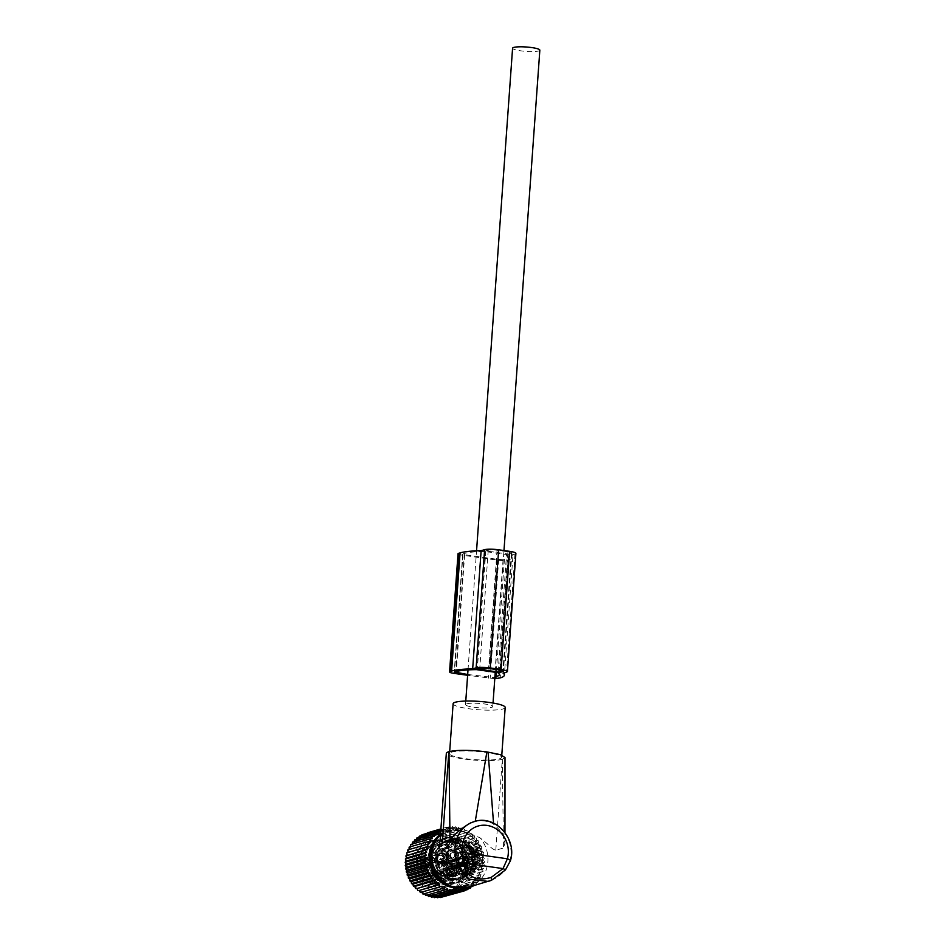 <?xml version="1.0" encoding="UTF-8"?>
<svg xmlns="http://www.w3.org/2000/svg" width="945" height="945" viewBox="0 0 945 945"><rect width="100%" height="100%" fill="white"/><g stroke="black" fill="none" stroke-linecap="round" stroke-linejoin="round"><path stroke-width="0.71" stroke-dasharray="4.72 3.54" d="M468.519 887.19A30.665 27.795 73.7 0 0 471.413 886.15A30.665 27.795 73.7 0 0 480.19 837.92C471.992 834.081 464.775 831.683 458.538 830.738A28.433 25.775 73.7 0 0 445.863 832.415A28.433 25.775 73.7 0 0 435.787 840.554M448.84 885.229A28.433 25.775 73.7 0 0 467.196 885.063A28.433 25.775 73.7 0 0 482.139 855.367A28.433 25.775 73.7 0 0 458.538 830.738L446.973 831.092L442.851 832.639A30.665 27.795 73.7 0 0 440.488 834.695M473.776 821.748L475.252 821.359C481.466 820.024 487.585 820.886 493.597 823.957L502.421 832.876L504.949 843.141L503.472 847.996L495.794 850.24C493.455 849.709 490.644 847.57 487.36 843.838L480.19 837.92M510.371 860.848A5.339 1.276 -164.5 0 1 509.91 861.19L505.421 869.955M491.494 880.279C496.952 877.917 501.582 874.397 505.374 869.719M495.794 850.24L502.315 759.272A29.33 4.701 4.1 0 1 493.337 760.477A29.33 4.701 4.1 0 1 462.459 758.788A29.33 4.701 4.1 0 1 446.323 753.389M440.205 838.723L442.851 832.639M502.315 759.272L503.472 847.996M493.597 823.957L493.538 823.166M504.996 757.536L502.457 759.237M459.778 751.051A26.106 4.182 4.1 0 1 487.266 752.551A26.106 4.182 4.1 0 1 501.63 757.358A26.106 4.182 4.1 0 1 491.388 759.922A26.106 4.182 4.1 0 1 463.901 758.422A26.106 4.182 4.1 0 1 449.536 753.626A26.106 4.182 4.1 0 1 459.778 751.051M505.197 707.462A26.106 4.182 4.1 0 1 494.967 710.038A26.106 4.182 4.1 0 1 467.48 708.537A26.106 4.182 4.1 0 1 453.116 703.73M453.293 886.918A30.665 27.795 73.7 0 0 453.423 886.965L462.129 888.194A30.665 27.795 73.7 0 0 463.605 888.111M462.129 888.194L460.853 887.851L463.723 887.012M462.932 889.765L462.955 888.501M460.416 889.245L460.853 887.851M466.7 703.836A13.667 2.197 4.1 0 1 482.068 703.659A13.667 2.197 4.1 0 1 492.794 706.576A13.667 2.197 4.1 0 1 491.613 707.368A13.667 2.197 4.1 0 1 476.245 707.545A13.667 2.197 4.1 0 1 465.531 704.627A13.667 2.197 4.1 0 1 466.7 703.836M539.843 50.168A13.667 2.197 4.1 0 1 538.662 50.959A13.667 2.197 4.1 0 1 523.294 51.136A13.667 2.197 4.1 0 1 512.58 48.219M441.811 858.781L441.894 860.044L441.811 858.781L443.359 859.619C445.331 860.127 446.135 860.033 445.756 859.336L453.127 857.729A2.504 2.268 -106.3 0 1 450.163 854.871A2.504 2.268 -106.3 0 1 453.683 853.323A2.504 2.268 -106.3 0 1 453.127 857.729L451.545 857.351C450.092 855.26 450.151 853.784 451.734 852.922L442.083 855.745A2.504 2.268 73.7 0 0 441.539 860.151A2.504 2.268 73.7 0 0 445.048 858.603A2.504 2.268 73.7 0 0 442.083 855.745M443.784 863.057A4.997 4.536 -106.3 0 1 437.854 857.339A4.997 4.536 -106.3 0 1 444.871 854.245A4.997 4.536 -106.3 0 1 443.784 863.057L445.52 862.537C443.04 863.222 441.717 863.033 441.575 861.982L445.709 862.501L445.922 859.466M448.662 859.69A4.997 4.536 73.7 0 1 449.773 850.89A4.997 4.536 73.7 0 1 453.671 851.681A4.997 4.536 -106.3 0 1 452.572 860.493A4.997 4.536 -106.3 0 1 448.674 859.702A4.997 4.536 73.7 0 1 448.662 859.69L449.477 860.316A6.332 5.741 -106.3 0 1 447.245 852.709A6.332 5.741 -106.3 0 1 455.821 850.181A6.332 5.741 73.7 0 1 457.51 858.97A6.332 5.741 73.7 0 1 449.501 860.34A6.332 5.741 -106.3 0 1 449.477 860.316M441.598 859.159L441.575 861.982M455.147 851.244A4.997 4.536 -106.3 0 1 454.061 860.056A4.997 4.536 -106.3 0 1 448.131 854.339A4.997 4.536 -106.3 0 1 455.147 851.244M451.521 858.875A4.997 4.536 -106.3 0 1 452.608 850.063A4.997 4.536 -106.3 0 1 458.538 855.78A4.997 4.536 -106.3 0 1 451.521 858.875M451.899 858.261A4.229 3.839 -106.3 0 1 450.765 852.39A4.229 3.839 -106.3 0 1 456.128 851.469A4.229 3.839 -106.3 0 1 451.899 858.261M439.437 855.319A3.662 3.319 -106.3 0 1 443.937 857.599A3.662 3.319 -106.3 0 1 441.847 862.242A3.662 3.319 -106.3 0 1 439.437 855.319M439.118 855.414A3.662 3.319 73.7 0 0 441.516 862.336A3.662 3.319 73.7 0 0 443.618 857.694A3.662 3.319 73.7 0 0 439.118 855.414M442.981 854.8A4.997 4.536 -106.3 0 1 441.894 863.612A4.997 4.536 -106.3 0 1 435.952 857.895A4.997 4.536 -106.3 0 1 442.981 854.8M444.339 854.41A4.997 4.536 -106.3 0 1 443.24 863.222A4.997 4.536 -106.3 0 1 437.311 857.505A4.997 4.536 -106.3 0 1 444.339 854.41M444.67 853.878A5.67 5.138 -106.3 0 1 443.429 863.86A5.67 5.138 -106.3 0 1 436.708 857.375A5.67 5.138 -106.3 0 1 444.67 853.878M439.555 862.809A5.67 5.138 -106.3 0 1 440.795 852.827A5.67 5.138 -106.3 0 1 447.517 859.3A5.67 5.138 -106.3 0 1 439.555 862.809M445.756 859.336L443.784 860.458L441.894 860.044M444.788 860.753L431.369 863.435A4.997 4.56 -101.3 0 1 422.58 862.194L435.999 859.501L441.291 862.395L443.512 860.564L444.788 860.753L441.551 863.695L435.999 859.501M431.369 863.435L431.014 863.387A4.642 4.229 -101.3 0 1 422.923 862.242L422.58 862.194M424.27 862.183A3.993 3.638 -101.3 0 0 431.121 863.163L443.477 860.576A3.662 3.343 -101.3 0 1 441.232 862.407A3.662 3.343 -101.3 0 1 441.197 862.407A3.662 3.343 -101.3 0 1 437.252 859.69L422.923 862.242M444.977 858.119L431.369 863.328A4.997 4.501 69 0 0 422.592 862.088L437.464 857.056L439.236 855.367L444.977 858.119L438.775 854.115L436.188 856.879A4.997 4.501 69 0 1 438.693 854.15L438.775 854.115M431.369 863.328L431.026 863.281A4.642 4.17 69 0 0 422.935 862.135L422.592 862.088M431.57 862.584A3.662 3.296 69 0 0 427.069 860.033L439.165 855.39A3.662 3.296 69 0 0 439.165 855.39A3.662 3.296 69 0 1 443.666 857.954L431.026 863.281M431.133 862.915A3.993 3.591 69 0 0 429.195 860.304L427.069 860.033A3.662 3.296 69 0 0 425.333 861.71L422.935 862.135M425.333 861.71L437.464 857.056M451.615 871.762L451.698 873.038L451.615 871.762L453.163 872.613C455.147 873.121 455.939 873.026 455.561 872.329L462.944 870.711A2.504 2.268 -106.3 0 1 459.979 867.853A2.504 2.268 -106.3 0 1 463.487 866.305A2.504 2.268 -106.3 0 1 462.944 870.711L461.349 870.345C459.896 868.254 459.967 866.778 461.538 865.915L451.899 868.739A2.504 2.268 73.7 0 0 451.344 873.145A2.504 2.268 73.7 0 0 454.864 871.597A2.504 2.268 73.7 0 0 451.899 868.739M453.588 876.05A4.997 4.536 -106.3 0 1 447.658 870.333A4.997 4.536 -106.3 0 1 454.687 867.238A4.997 4.536 -106.3 0 1 453.588 876.05L455.336 875.531C452.844 876.216 451.533 876.027 451.391 874.976L455.514 875.495L455.738 872.459M458.467 872.684A4.997 4.536 73.7 0 1 459.577 863.884A4.997 4.536 73.7 0 1 463.475 864.675A4.997 4.536 -106.3 0 1 462.388 873.487A4.997 4.536 -106.3 0 1 458.49 872.696A4.997 4.536 73.7 0 1 458.467 872.684L459.282 873.31A6.332 5.741 -106.3 0 1 457.061 865.703A6.332 5.741 -106.3 0 1 465.625 863.175A6.332 5.741 73.7 0 1 467.314 871.951A6.332 5.741 73.7 0 1 459.305 873.334A6.332 5.741 -106.3 0 1 459.282 873.31M451.415 872.152L451.391 874.976M464.964 864.238A4.997 4.536 -106.3 0 1 463.865 873.05A4.997 4.536 -106.3 0 1 457.935 867.333A4.997 4.536 -106.3 0 1 464.964 864.238M461.325 871.869A4.997 4.536 -106.3 0 1 462.412 863.057A4.997 4.536 -106.3 0 1 468.354 868.774A4.997 4.536 -106.3 0 1 461.325 871.869M461.703 871.255A4.229 3.839 -106.3 0 1 460.581 865.372A4.229 3.839 -106.3 0 1 467.066 870.333A4.229 3.839 -106.3 0 1 461.703 871.255M449.241 868.313A3.662 3.319 -106.3 0 1 453.754 870.581A3.662 3.319 -106.3 0 1 451.651 875.235A3.662 3.319 -106.3 0 1 449.241 868.313M448.922 868.408A3.662 3.319 73.7 0 0 451.332 875.33A3.662 3.319 73.7 0 0 453.423 870.676A3.662 3.319 73.7 0 0 448.922 868.408M452.797 867.793A4.997 4.536 -106.3 0 1 451.698 876.606A4.997 4.536 -106.3 0 1 445.768 870.888A4.997 4.536 -106.3 0 1 452.797 867.793M454.143 867.404A4.997 4.536 -106.3 0 1 453.057 876.216A4.997 4.536 -106.3 0 1 447.115 870.499A4.997 4.536 -106.3 0 1 454.143 867.404M454.474 866.86A5.67 5.138 -106.3 0 1 453.234 876.854A5.67 5.138 -106.3 0 1 446.512 870.369A5.67 5.138 -106.3 0 1 454.474 866.86M449.359 875.802A5.67 5.138 -106.3 0 1 450.6 865.809A5.67 5.138 -106.3 0 1 457.321 872.294A5.67 5.138 -106.3 0 1 449.359 875.802M455.561 872.329L453.588 873.452L451.698 873.038M454.592 873.747L441.173 876.428A4.997 4.56 -101.3 0 1 432.385 875.188L445.816 872.495L451.096 875.377L453.316 873.558L454.592 873.747L451.356 876.688L445.816 872.495M441.173 876.428L440.831 876.381A4.642 4.229 -101.3 0 1 432.727 875.235L432.385 875.188M434.074 875.176A3.993 3.638 -101.3 0 0 440.925 876.145L453.293 873.57A3.662 3.343 -101.3 0 1 451.037 875.401A3.662 3.343 -101.3 0 1 451.013 875.401A3.662 3.343 -101.3 0 1 447.068 872.684L432.727 875.235M434.924 872.341L448.509 867.144A4.997 4.501 69 0 1 454.758 871.125L441.185 876.322A4.997 4.501 69 0 0 432.397 875.082L447.28 870.05L449.052 868.36L454.781 871.113L448.58 867.108L446.005 869.872A4.997 4.501 69 0 1 448.509 867.144L448.58 867.108M441.185 876.322L440.831 876.275A4.642 4.17 69 0 0 432.739 875.129L432.397 875.082M441.374 875.578A3.662 3.296 69 0 0 436.873 873.015L448.981 868.384A3.662 3.296 69 0 0 448.981 868.384A3.662 3.296 69 0 1 453.482 870.947L440.831 876.275M440.937 875.909A3.993 3.591 69 0 0 439.012 873.298L436.873 873.015A3.662 3.296 69 0 0 435.149 874.704L432.739 875.129M435.149 874.704L447.28 870.05A3.662 3.296 69 0 1 448.981 868.384L449.052 868.36M463.074 861.781L463.156 863.057L463.074 861.781L464.621 862.631C466.594 863.139 467.397 863.045 467.019 862.348L474.402 860.73A2.504 2.268 -106.3 0 1 471.437 857.871A2.504 2.268 -106.3 0 1 474.945 856.324A2.504 2.268 -106.3 0 1 474.402 860.73L472.807 860.363C471.354 858.273 471.413 856.796 472.996 855.934L463.345 858.757A2.504 2.268 73.7 0 0 462.802 863.163A2.504 2.268 73.7 0 0 466.322 861.616A2.504 2.268 73.7 0 0 463.345 858.757M465.046 866.069A4.997 4.536 -106.3 0 1 459.116 860.352A4.997 4.536 -106.3 0 1 466.145 857.257A4.997 4.536 -106.3 0 1 465.046 866.069L466.795 865.549C464.302 866.234 462.979 866.045 462.837 864.994L466.96 865.514L467.184 862.478M469.925 862.702A4.997 4.536 73.7 0 1 471.035 853.902A4.997 4.536 73.7 0 1 474.933 854.693A4.997 4.536 -106.3 0 1 473.835 863.506A4.997 4.536 -106.3 0 1 469.937 862.714A4.997 4.536 73.7 0 1 469.925 862.702L470.74 863.328A6.332 5.741 -106.3 0 1 468.519 855.721A6.332 5.741 -106.3 0 1 477.083 853.181A6.332 5.741 73.7 0 1 478.772 861.97A6.332 5.741 73.7 0 1 470.764 863.352A6.332 5.741 -106.3 0 1 470.74 863.328M462.861 862.171L462.837 864.994M476.422 854.256A4.997 4.536 -106.3 0 1 475.323 863.068A4.997 4.536 -106.3 0 1 469.393 857.351A4.997 4.536 -106.3 0 1 476.422 854.256M472.783 861.887A4.997 4.536 -106.3 0 1 473.87 853.075A4.997 4.536 -106.3 0 1 479.812 858.792A4.997 4.536 -106.3 0 1 472.783 861.887M473.161 861.273A4.229 3.839 -106.3 0 1 472.039 855.39A4.229 3.839 -106.3 0 1 478.513 860.352A4.229 3.839 -106.3 0 1 473.161 861.273M460.699 858.332A3.662 3.319 -106.3 0 1 465.212 860.6A3.662 3.319 -106.3 0 1 463.109 865.254A3.662 3.319 -106.3 0 1 460.699 858.332M460.38 858.426A3.662 3.319 73.7 0 0 462.778 865.348A3.662 3.319 73.7 0 0 464.881 860.694A3.662 3.319 73.7 0 0 460.38 858.426M464.243 857.812A4.997 4.536 -106.3 0 1 463.156 866.624A4.997 4.536 -106.3 0 1 457.226 860.907A4.997 4.536 -106.3 0 1 464.243 857.812M465.601 857.422A4.997 4.536 -106.3 0 1 464.503 866.234A4.997 4.536 -106.3 0 1 458.573 860.517A4.997 4.536 -106.3 0 1 465.601 857.422M465.932 856.879A5.67 5.138 -106.3 0 1 464.692 866.872A5.67 5.138 -106.3 0 1 457.971 860.387A5.67 5.138 -106.3 0 1 465.932 856.879M460.817 865.821A5.67 5.138 -106.3 0 1 462.058 855.827A5.67 5.138 -106.3 0 1 468.779 862.312A5.67 5.138 -106.3 0 1 460.817 865.821M467.019 862.348L465.046 863.47L463.156 863.057L465.164 861.155L484.147 855.603L483.521 857.115L484.502 858.816L483.722 860.174L484.561 862.041L483.639 863.234L484.336 865.23L483.285 866.246L483.816 868.372L482.659 869.187L483.013 871.42L481.761 872.034L481.938 874.361L480.615 874.751L480.592 877.149L479.221 877.326L478.997 879.771L477.591 879.724L477.166 882.193L475.737 881.921L475.111 884.402L473.693 883.906L472.854 886.363L471.46 885.642L471.13 886.422M466.05 863.754L452.631 866.447A4.997 4.56 -101.3 0 1 443.843 865.207L457.262 862.513L462.554 865.396L464.775 863.576L466.05 863.754L462.814 866.707L457.262 862.513M452.631 866.447L452.289 866.4A4.642 4.229 -101.3 0 1 444.185 865.254L443.843 865.207M445.532 865.195A3.993 3.638 -101.3 0 0 452.383 866.163L464.751 863.588A3.662 3.343 -101.3 0 1 462.495 865.419A3.662 3.343 -101.3 0 1 462.471 865.419A3.662 3.343 -101.3 0 1 458.514 862.702L444.185 865.254M446.383 862.36L459.955 857.162A4.997 4.501 69 0 1 466.216 861.143L452.631 866.341A4.997 4.501 69 0 0 443.855 865.1L458.738 860.068L460.51 858.379L466.239 861.131L460.038 857.127L457.451 859.891A4.997 4.501 69 0 1 459.955 857.162A4.997 4.501 69 0 0 459.955 857.162L460.038 857.127M452.631 866.341L452.289 866.293A4.642 4.17 69 0 0 444.197 865.147L443.855 865.1M452.832 865.596A3.662 3.296 69 0 0 448.332 863.033L460.439 858.403A3.662 3.296 69 0 0 460.439 858.403A3.662 3.296 69 0 1 464.928 860.966L452.289 866.293M452.395 865.927A3.993 3.591 69 0 0 450.47 863.317L448.332 863.033A3.662 3.296 69 0 0 446.607 864.722L444.197 865.147M446.607 864.722L458.738 860.068M450.919 877.905L453.872 878.578A3.768 3.414 -106.3 0 1 452.525 879.382L454.072 878.496L452.927 878.862A3.768 3.414 -106.3 0 1 447.765 878.129L450.919 877.905L449.596 878.791A3.768 3.414 -106.3 0 1 448.71 877.858M459.116 839.266A22.999 20.849 73.7 0 0 445.213 838.085A22.999 20.849 73.7 0 0 430.648 858.367A22.999 20.849 73.7 0 0 444.197 881.059A22.999 20.849 73.7 0 0 458.112 882.24A22.999 20.849 73.7 0 0 472.677 861.946A22.999 20.849 73.7 0 0 459.116 839.266M452.927 878.862A18.829 17.069 73.7 0 0 456.943 878.236A18.829 17.069 73.7 0 0 468.874 861.627A18.829 17.069 73.7 0 0 457.77 843.046A18.829 17.069 73.7 0 0 455.549 842.196A3.768 3.414 73.7 0 0 450.399 841.463A18.829 17.069 73.7 0 0 446.383 842.078A18.829 17.069 73.7 0 0 434.452 858.698A18.829 17.069 73.7 0 0 445.556 877.267A18.829 17.069 73.7 0 0 447.765 878.129M478.678 869.341L477.319 869.731A18.829 17.069 73.7 0 0 478.961 846.826L480.32 846.436A18.829 17.069 73.7 0 0 477.638 842.893L476.292 843.283A18.829 17.069 73.7 0 0 470.752 839.255A18.829 17.069 73.7 0 0 459.364 838.286A18.829 17.069 73.7 0 0 455.088 840.282L456.447 839.892A18.829 17.069 73.7 0 0 453.316 842.609L451.97 842.999A18.829 17.069 73.7 0 0 450.328 865.903L451.675 865.514A18.829 17.069 73.7 0 0 454.356 869.057L452.998 869.447A18.829 17.069 73.7 0 0 458.538 873.475A18.829 17.069 73.7 0 0 469.925 874.444A18.829 17.069 73.7 0 0 474.201 872.448L475.548 872.058A18.829 17.069 73.7 0 0 478.678 869.341L474.166 863.364L472.807 863.754A11.34 10.277 73.7 0 0 473.173 863.246A6.001 5.434 73.7 0 0 480.273 855.721A6.001 5.434 73.7 0 0 473.977 852.024A11.34 10.277 73.7 0 0 473.693 851.421L475.051 851.02A11.34 10.277 73.7 0 0 472.37 847.476L477.638 842.893M463.452 876.334L462.412 876.629A18.829 17.069 73.7 0 0 462.873 876.511A18.829 17.069 73.7 0 0 473.161 867.262L469.7 867.616L464.975 871.739L463.452 876.334A18.829 17.069 73.7 0 0 463.901 876.204A18.829 17.069 73.7 0 0 474.201 866.967M464.905 841.948L465.932 841.652L466.771 846.578L465.743 846.874L464.905 841.948A18.829 17.069 73.7 0 1 474.106 854.138L475.134 853.843A18.829 17.069 73.7 0 0 465.932 841.652M478.335 852.91A18.829 17.069 73.7 0 0 469.133 840.707L469.972 845.645L474.024 851.008L478.335 852.91L477.308 853.205A18.829 17.069 73.7 0 0 468.094 841.015L469.133 840.707M466.641 875.401A18.829 17.069 73.7 0 0 467.09 875.271A18.829 17.069 73.7 0 0 477.39 866.033L472.89 866.683L468.165 870.806L466.641 875.401L465.613 875.696A18.829 17.069 73.7 0 0 466.062 875.578A18.829 17.069 73.7 0 0 476.363 866.329L477.39 866.033M456.411 840.058A22.999 20.849 73.7 0 0 442.508 838.876A22.999 20.849 73.7 0 0 427.943 859.159A22.999 20.849 73.7 0 0 441.504 881.85A22.999 20.849 73.7 0 0 455.407 883.032A22.999 20.849 73.7 0 0 469.972 862.738A22.999 20.849 73.7 0 0 456.411 840.058M455.549 842.196L456.506 841.912L455.632 840.979A3.768 3.414 -106.3 0 1 456.506 841.912L455.632 840.979A3.768 3.414 -106.3 0 0 452.69 840.389L451.745 840.66M450.399 841.463L456.199 841.31M442.095 862.419L441.067 862.726A18.829 17.069 73.7 0 0 450.269 874.916L451.297 874.609L450.458 869.683L446.406 864.321L442.095 862.419A18.829 17.069 73.7 0 0 451.297 874.609M442 849.59L447.528 848.645L442 849.59A18.829 17.069 73.7 0 1 452.301 840.353A18.829 17.069 73.7 0 1 452.749 840.223L453.777 839.928A18.829 17.069 73.7 0 0 453.328 840.046A18.829 17.069 73.7 0 0 443.028 849.295M445.284 861.486A18.829 17.069 73.7 0 0 454.486 873.676L453.647 868.75L449.596 863.387L444.256 861.793A18.829 17.069 73.7 0 0 453.458 873.983L454.486 873.676M456.978 838.995A18.829 17.069 73.7 0 0 456.529 839.113A18.829 17.069 73.7 0 0 446.229 848.362L450.73 847.712L455.455 843.59L456.978 838.995L455.951 839.29A18.829 17.069 73.7 0 0 455.49 839.42A18.829 17.069 73.7 0 0 445.201 848.657L446.229 848.362M480.32 846.436L475.051 851.02M478.961 846.826L473.693 851.421M477.319 869.731L472.807 863.754M475.548 872.058L471.035 866.081A11.34 10.277 73.7 0 0 474.166 863.364M474.201 872.448L469.689 866.47L471.035 866.081M452.998 869.447L458.266 864.864A11.34 10.277 73.7 0 0 458.762 865.277A6.001 5.434 73.7 0 0 466.074 873.404A6.001 5.434 73.7 0 0 469.145 866.742A11.34 10.277 73.7 0 0 469.689 866.47M455.088 840.282L461.302 848.515A6.001 5.434 73.7 0 0 469.039 849.602L476.292 843.283M472.37 847.476L477.78 845.905L475.796 847.63L469.039 849.602M473.161 867.262L469.7 867.616M468.673 867.923L464.975 871.739M462.412 876.629L463.936 872.046M474.106 854.138L469.795 852.236L465.743 846.874M475.134 853.843L470.823 851.941L466.771 846.578M469.795 852.236L470.823 851.941M468.094 841.015L468.933 845.94L469.972 845.645M477.308 853.205L472.984 851.303L468.933 845.94M472.984 851.303L474.024 851.008M476.363 866.329L472.89 866.683M471.862 866.99L468.165 870.806M465.613 875.696L467.137 871.113M451.675 865.514L456.943 860.919A11.34 10.277 73.7 0 0 459.624 864.462L454.356 869.057M450.328 865.903L456.943 860.919M451.97 842.999L456.482 848.976A11.34 10.277 73.7 0 0 456.116 849.496A6.001 5.434 73.7 0 0 449.005 857.02A6.001 5.434 73.7 0 0 455.313 860.718A11.34 10.277 73.7 0 0 455.596 861.32M456.482 848.976L457.829 848.586L453.316 842.609M456.447 839.892L460.959 845.87A11.34 10.277 73.7 0 0 457.829 848.586M460.959 845.87L466.357 844.287L468.058 846.531A6.001 5.434 73.7 0 0 475.796 847.63M458.266 864.864L459.624 864.462M450.269 874.916L449.43 869.991L450.458 869.683M449.43 869.991L445.378 864.616L446.406 864.321M441.067 862.726L445.378 864.616M452.749 840.223L451.226 844.818L446.501 848.941M453.777 839.928L452.265 844.523L447.528 848.645M451.226 844.818L452.265 844.523M453.458 873.983L452.62 869.057L453.647 868.75M452.62 869.057L448.568 863.683L449.596 863.387M444.256 861.793L448.568 863.683M445.201 848.657L450.73 847.712M455.951 839.29L454.427 843.885L449.69 848.008M454.427 843.885L455.455 843.59M467.303 860.895A6.001 5.434 73.7 0 0 477.308 856.583A6.001 5.434 73.7 0 0 467.303 860.895M477.024 856.713A5.67 5.138 73.7 0 0 467.574 860.777A5.67 5.138 73.7 0 0 477.024 856.713M458.597 863.163A6.001 5.434 73.7 0 0 462.53 874.479A6.001 5.434 73.7 0 0 465.968 866.884A6.001 5.434 73.7 0 0 458.597 863.163M462.967 873.971A5.67 5.138 73.7 0 0 459.258 863.281A5.67 5.138 73.7 0 0 456.01 870.463A5.67 5.138 73.7 0 0 462.967 873.971M470.327 857.422A3.331 3.024 73.7 0 0 474.449 854.646A3.331 3.024 73.7 0 0 470.468 851.197A3.331 3.024 73.7 0 0 470.327 857.422M475.465 855.922A3.331 3.024 73.7 0 0 479.587 853.146A3.331 3.024 73.7 0 0 475.607 849.685A3.331 3.024 73.7 0 0 475.465 855.922M437.062 844.806L438.232 845.669L439.519 845.291A17.837 16.159 73.7 0 1 447.847 846.472L448.556 845.432L449.536 846.578L440.157 849.46A1.004 0.91 -106.3 0 1 441.421 848.953A18.829 17.069 73.7 0 1 451.119 867.604A18.829 17.069 73.7 0 1 439.236 883.421L453.836 879.145A18.829 17.069 73.7 0 0 465.767 862.537A18.829 17.069 73.7 0 0 454.663 843.956A18.829 17.069 73.7 0 0 443.264 842.987A18.829 17.069 73.7 0 0 431.345 859.607A18.829 17.069 73.7 0 0 442.449 878.177A18.829 17.069 73.7 0 0 453.836 879.145L442.543 878.188C427.53 872.2 428.309 846.2 443.264 842.987L428.664 847.263A18.829 17.069 73.7 0 0 416.733 863.872A18.829 17.069 73.7 0 0 427.837 882.453A18.829 17.069 73.7 0 0 439.236 883.421L427.742 882.441C412.729 876.44 413.473 850.642 428.664 847.263A18.829 17.069 73.7 0 1 428.947 847.181L439.756 844.18L439.519 845.291A4.666 4.229 73.7 0 0 447.847 846.472L448.273 847.086A1.004 0.91 -106.3 0 1 449.536 846.578M456.033 853.583A6.001 5.434 73.7 0 0 446.04 857.883A6.001 5.434 73.7 0 0 456.033 853.583M446.312 857.765A5.67 5.138 73.7 0 0 455.762 853.701A5.67 5.138 73.7 0 0 446.312 857.765M467.834 859.395A5.67 5.138 73.7 0 0 458.384 863.458A5.67 5.138 73.7 0 0 467.834 859.395M453.777 876.653A5.67 5.138 73.7 0 0 449.525 866.163A5.67 5.138 73.7 0 0 453.234 876.854A5.67 5.138 73.7 0 0 453.777 876.653L462.436 874.16M475.949 855.237A2.67 2.422 73.7 0 0 477.674 850.394A2.67 2.422 73.7 0 0 475.949 855.237M428.806 848.267L428.947 847.181A1.004 0.91 73.7 0 1 430.117 848.043L438.232 845.669A5.67 5.138 73.7 0 0 448.273 847.086L440.157 849.46A5.67 5.138 -106.3 0 1 430.117 848.043L428.806 848.267A17.837 16.159 73.7 0 0 417.253 863.919A17.837 16.159 73.7 0 0 427.754 881.661A17.837 16.159 73.7 0 0 448.521 873.298A17.837 16.159 73.7 0 0 440.618 849.933C436.212 855.934 432.278 855.379 428.806 848.267M448.958 845.621L448.273 847.086M437.122 860.458A5.67 5.138 73.7 0 0 446.56 856.383A5.67 5.138 73.7 0 0 437.122 860.458M467.279 859.631A4.997 4.536 73.7 0 0 458.939 863.222A4.997 4.536 73.7 0 0 464.503 866.234A4.997 4.536 73.7 0 0 467.279 859.631M453.529 876.039A4.997 4.536 73.7 0 0 450.245 866.612A4.997 4.536 73.7 0 0 447.387 872.944A4.997 4.536 73.7 0 0 453.529 876.039M427.353 862.041C430.211 868.29 420.773 872.353 418.458 865.868A5.339 4.831 73.7 0 1 427.353 862.041M430.719 872.011C436.33 869.235 440.583 879.724 434.724 881.886A5.339 4.831 73.7 0 1 430.719 872.011M439.732 868.88C436.873 862.62 446.312 858.556 448.615 865.053A5.339 4.831 73.7 0 1 439.732 868.88M437.677 860.21A4.997 4.536 73.7 0 0 446.005 856.631A4.997 4.536 73.7 0 0 437.677 860.21M451.048 864.38A4.997 4.536 73.7 0 0 445.473 861.367A4.997 4.536 73.7 0 0 442.709 867.971A4.997 4.536 73.7 0 0 451.048 864.38M437.299 880.787A4.997 4.536 73.7 0 0 434.015 871.349A4.997 4.536 73.7 0 0 431.156 877.692A4.997 4.536 73.7 0 0 437.299 880.787M424.612 867.274A3.662 3.319 -106.3 0 0 426.644 862.442A3.662 3.319 73.7 0 0 422.557 860.233A3.662 3.319 73.7 0 0 420.525 865.065A3.662 3.319 -106.3 0 0 424.612 867.274L426.644 866.683A3.662 3.319 73.7 0 0 428.676 861.84A3.662 3.319 73.7 0 0 424.588 859.643A3.662 3.319 73.7 0 0 422.557 864.474A3.662 3.319 73.7 0 0 426.644 866.683M432.361 873.227A3.662 3.319 -106.3 0 0 432.019 873.345A3.662 3.319 73.7 0 0 434.428 880.268A3.662 3.319 73.7 0 0 434.771 880.138A3.662 3.319 -106.3 0 0 432.361 873.227L434.393 872.637A3.662 3.319 73.7 0 0 432.29 877.279A3.662 3.319 73.7 0 0 436.803 879.547A3.662 3.319 73.7 0 0 434.393 872.637M443.819 863.246A3.662 3.319 -106.3 0 0 441.799 868.077A3.662 3.319 73.7 0 0 447.906 865.455A3.662 3.319 -106.3 0 0 443.819 863.246L445.851 862.655A3.662 3.319 73.7 0 0 443.819 867.486A3.662 3.319 73.7 0 0 447.906 869.695A3.662 3.319 73.7 0 0 449.938 864.852A3.662 3.319 73.7 0 0 445.851 862.655M421.446 864.958A4.997 4.536 73.7 0 0 429.786 861.367A4.997 4.536 73.7 0 0 421.446 864.958M456.116 849.496L462.885 847.511A11.34 10.277 73.7 0 1 463.239 847.003A11.34 10.277 73.7 0 1 466.357 844.287M455.313 860.718L462.081 858.745A6.001 5.434 73.7 0 0 462.885 847.511M462.081 858.745A11.34 10.277 73.7 0 0 462.353 859.336A11.34 10.277 73.7 0 0 465.034 862.88A11.34 10.277 73.7 0 0 465.519 863.305L458.762 865.277M469.145 866.742L475.914 864.769A6.001 5.434 73.7 0 0 465.519 863.305M475.914 864.769A11.34 10.277 73.7 0 0 476.445 864.498A11.34 10.277 73.7 0 0 479.576 861.781A11.34 10.277 73.7 0 0 479.93 861.273A6.001 5.434 73.7 0 1 480.733 850.039A11.34 10.277 73.7 0 0 480.45 849.449A11.34 10.277 73.7 0 0 477.78 845.905M473.173 863.246L479.93 861.273M473.977 852.024L480.733 850.039M474.886 837.849L454.557 843.79L455.195 841.322L474.177 835.77L474.886 837.849L476.315 838.12L454.557 843.79M472.76 835.723L452.431 841.664L452.856 839.195L471.838 833.644L472.76 835.723L474.177 835.77M452.431 841.664L455.195 841.322M484.147 855.603L483.049 854.079L483.509 852.425L482.316 851.091L482.588 849.319L481.312 848.173L481.395 846.295L480.048 845.373L479.942 843.412L478.548 842.692L478.241 840.672L476.823 840.188L456.494 846.118L457.333 843.672M456.494 846.118L459.258 846.224L478.241 840.672M478.548 842.692L458.219 848.634L459.258 846.224M458.219 848.634L460.959 848.953L479.942 843.412M480.048 845.373L459.719 851.315L460.959 848.953M459.719 851.315L462.412 851.847L481.395 846.295M481.312 848.173L460.971 854.115L462.412 851.847M460.971 854.115L463.605 854.859L482.588 849.319M482.316 851.091L461.975 857.032L463.605 854.859M461.975 857.032L464.527 857.977L483.509 852.425M483.049 854.079L462.719 860.021L464.527 857.977M462.719 860.021L465.164 861.155M483.521 857.115L463.192 863.057L465.519 864.368L484.502 858.816M483.722 860.174L463.393 866.116L465.519 864.368M463.393 866.116L465.578 867.581L484.561 862.041M483.639 863.234L463.31 869.176L465.578 867.581M463.31 869.176L465.353 870.782L484.336 865.23M483.285 866.246L462.955 872.188L465.353 870.782M462.955 872.188L464.834 873.924L483.816 868.372M482.659 869.187L464.834 873.924M462.329 875.129L464.03 876.972L483.013 871.42M481.761 872.034L464.03 876.972M461.432 877.976L462.955 879.901L481.938 874.361M480.615 874.751L462.955 879.901M460.286 880.693L461.609 882.701L480.592 877.149M479.221 877.326L461.609 882.701M458.892 883.268L460.014 885.323L478.997 879.771M477.591 879.724L460.014 885.323M457.262 885.666L458.183 887.745L477.166 882.193M475.737 881.921L455.407 887.863L458.183 887.745M455.407 887.863L456.128 889.942L475.111 884.402M473.693 883.906L453.364 889.847L456.128 889.942M453.364 889.847L453.872 891.903L470.917 886.93M471.46 885.642L451.131 891.584L453.872 891.903M451.131 891.584L451.438 893.616L468.259 888.702M469.074 887.131L448.745 893.072L451.438 893.616M448.745 893.072L448.851 895.033L465.389 890.202M466.558 888.359L446.229 894.301L448.851 895.033M446.229 894.301L446.146 896.179L462.318 891.454M463.924 889.292L443.595 895.234L446.146 896.179M443.595 895.234L443.323 897.006L440.878 895.884L440.429 897.537L438.102 896.238L437.476 897.75M440.476 895.706A31.15 28.232 73.7 0 0 462.448 860.375A31.15 28.232 73.7 0 0 428.711 834.589A31.15 28.232 73.7 0 0 406.728 869.932A31.15 28.232 73.7 0 0 440.476 895.706M449.288 826.757L448.84 828.422L428.51 834.364L430.306 832.309L449.288 826.757L451.615 828.068L452.242 826.544L454.427 828.009L455.207 826.651L457.238 828.257L458.16 827.076L460.038 828.812L461.077 827.796L462.778 829.651L463.936 828.836L465.448 830.773L466.7 830.159L468.023 832.167L469.346 831.777L470.468 833.821L450.139 839.762L450.363 837.317L469.346 831.777M451.615 828.068L431.286 834.01L430.306 832.309M431.286 834.01L433.259 832.096L452.242 826.544M454.427 828.009L434.098 833.951L433.259 832.096M434.098 833.951L436.224 832.202L455.207 826.651M457.238 828.257L436.909 834.199L436.224 832.202M436.909 834.199L439.177 832.616L458.16 827.076M460.038 828.812L439.708 834.754L439.177 832.616M439.708 834.754L442.095 833.348L461.077 827.796M462.778 829.651L442.449 835.593L442.095 833.348M442.449 835.593L463.936 828.836M465.448 830.773L445.119 836.715L444.953 834.388M445.119 836.715L466.7 830.159M468.023 832.167L447.694 838.109L447.717 835.711M447.694 838.109L450.363 837.317M450.139 839.762L452.856 839.195M470.468 833.821L471.838 833.644M440.524 834.27A29.271 26.531 -106.3 0 1 450.363 830.206A29.271 26.531 -106.3 0 1 482.068 854.434A29.271 26.531 -106.3 0 1 461.42 887.65A29.271 26.531 -106.3 0 1 453.376 887.686M476.823 840.188L476.315 838.12M461.207 889.942L440.878 895.884M455.62 890.344L435.291 896.285L436.472 897.077M435.291 896.285L434.511 897.644M452.809 890.095L432.479 896.037L433.33 896.71M432.479 896.037L431.558 897.23M450.009 889.552L429.68 895.494L430.258 896.025M429.68 895.494L428.64 896.498M447.268 888.713L427.282 895.021M426.939 894.655L425.782 895.47M444.599 887.591L424.423 893.722M424.27 893.533L423.017 894.135M442.024 886.197L420.371 892.529M430.825 841.026L409.126 847.145M432.456 838.628L410.721 844.523M434.31 836.431L413.981 842.373L412.552 842.101M413.981 842.373L414.158 841.641M436.354 834.447L416.024 840.389L414.607 839.904M416.024 840.389L416.367 839.384M438.586 832.71L418.257 838.652L416.863 837.943M418.257 838.652L418.8 837.376M448.84 828.422L446.394 827.288L446.123 829.06L443.571 828.127L443.488 830.005L440.866 829.261L440.972 831.222L420.631 837.164L419.296 836.23M420.631 837.164L421.883 834.813L423.159 835.947L424.588 833.667L425.793 835.002L427.412 832.84L428.51 834.364M439.307 889.682A25.007 22.656 -106.3 0 1 412.233 868.987A25.007 22.656 -106.3 0 1 429.869 840.625A25.007 22.656 -106.3 0 1 456.955 861.32A25.007 22.656 -106.3 0 1 439.307 889.682M468.803 873.664A0.85 0.768 -106.3 0 1 468.602 874.574A20.495 18.569 -106.3 0 1 467.515 875.519A0.85 0.768 -106.3 0 1 466.641 875.543A0.85 0.768 -106.3 0 0 465.826 875.519A19.479 17.648 -106.3 0 1 464.574 876.275A0.85 0.768 -106.3 0 0 464.184 877.043A0.85 0.768 -106.3 0 1 463.735 877.822A20.495 18.569 -106.3 0 1 462.412 878.354A0.85 0.768 -106.3 0 1 461.562 878.07A0.85 0.768 -106.3 0 0 460.77 877.775A19.479 17.648 -106.3 0 1 459.353 878.07A0.85 0.768 -106.3 0 0 458.75 878.649A0.85 0.768 -106.3 0 1 458.089 879.228A20.495 18.569 -106.3 0 1 456.659 879.275A0.85 0.768 -106.3 0 1 455.927 878.732A0.85 0.768 -106.3 0 0 455.242 878.188A19.479 17.648 -106.3 0 1 453.789 877.976A0.85 0.768 -106.3 0 0 453.045 878.318A0.85 0.768 -106.3 0 1 452.242 878.649A20.495 18.569 -106.3 0 1 450.836 878.2A0.85 0.768 -106.3 0 1 450.281 877.444A0.85 0.768 -106.3 0 0 449.773 876.712A19.479 17.648 -106.3 0 1 448.426 876.027A0.85 0.768 -106.3 0 0 447.611 876.098A0.85 0.768 -106.3 0 1 446.737 876.133A20.495 18.569 -106.3 0 1 445.52 875.247A0.85 0.768 -106.3 0 1 445.189 874.349A0.85 0.768 -106.3 0 0 444.906 873.499A19.479 17.648 -106.3 0 1 443.796 872.4A0.85 0.768 -106.3 0 0 442.992 872.188A0.85 0.768 -106.3 0 1 442.142 871.928A20.495 18.569 -106.3 0 1 441.209 870.699A0.85 0.768 -106.3 0 1 441.138 869.743A0.85 0.768 -106.3 0 0 441.114 868.857A19.479 17.648 -106.3 0 1 440.346 867.463A0.85 0.768 -106.3 0 0 439.626 866.99A0.85 0.768 -106.3 0 1 438.882 866.459A20.495 18.569 -106.3 0 1 438.326 864.994A0.85 0.768 -106.3 0 1 438.539 864.084A0.85 0.768 -106.3 0 0 438.763 863.234A19.479 17.648 -106.3 0 1 438.421 861.675A0.85 0.768 -106.3 0 0 437.866 861.001A0.85 0.768 -106.3 0 1 437.287 860.245A20.495 18.569 -106.3 0 1 437.169 858.686A0.85 0.768 -106.3 0 1 437.63 857.918A0.85 0.768 -106.3 0 0 438.102 857.198A19.479 17.648 -106.3 0 1 438.208 855.627A0.85 0.768 -106.3 0 0 437.854 854.8A0.85 0.768 -106.3 0 1 437.511 853.914A20.495 18.569 -106.3 0 1 437.854 852.414A0.85 0.768 -106.3 0 1 438.515 851.847A0.85 0.768 -106.3 0 0 439.165 851.339A19.479 17.648 -106.3 0 1 439.72 849.898A0.85 0.768 -106.3 0 0 439.614 849.012A0.85 0.768 -106.3 0 1 439.543 848.067A20.495 18.569 -106.3 0 1 440.287 846.779A0.85 0.768 -106.3 0 1 441.102 846.472A0.85 0.768 -106.3 0 0 441.87 846.212A19.479 17.648 -106.3 0 1 442.815 845.054A0.85 0.768 -106.3 0 0 442.969 844.192A0.85 0.768 -106.3 0 1 443.17 843.283A20.495 18.569 -106.3 0 1 444.256 842.326A0.85 0.768 -106.3 0 1 445.13 842.314A0.85 0.768 -106.3 0 0 445.957 842.326A19.479 17.648 -106.3 0 1 447.198 841.57A0.85 0.768 -106.3 0 0 447.587 840.814A0.85 0.768 -106.3 0 1 448.036 840.022A20.495 18.569 -106.3 0 1 449.371 839.503A0.85 0.768 -106.3 0 1 450.21 839.786A0.85 0.768 -106.3 0 0 451.001 840.081A19.479 17.648 -106.3 0 1 452.419 839.786A0.85 0.768 -106.3 0 0 453.021 839.207A0.85 0.768 -106.3 0 1 453.683 838.628A20.495 18.569 -106.3 0 1 455.112 838.581A0.85 0.768 -106.3 0 1 455.856 839.125A0.85 0.768 -106.3 0 0 456.529 839.668A19.479 17.648 -106.3 0 1 457.982 839.869A0.85 0.768 -106.3 0 0 458.727 839.538A0.85 0.768 -106.3 0 1 459.53 839.207A20.495 18.569 -106.3 0 1 460.936 839.644A0.85 0.768 -106.3 0 1 461.491 840.412A0.85 0.768 -106.3 0 0 461.999 841.144A19.479 17.648 -106.3 0 1 463.345 841.818A0.85 0.768 -106.3 0 0 464.16 841.759A0.85 0.768 -106.3 0 1 465.034 841.723A20.495 18.569 -106.3 0 1 466.263 842.609A0.85 0.768 -106.3 0 1 466.582 843.507A0.85 0.768 -106.3 0 0 466.865 844.357A19.479 17.648 -106.3 0 1 467.976 845.444A0.85 0.768 -106.3 0 0 468.779 845.657A0.85 0.768 -106.3 0 1 469.63 845.917A20.495 18.569 -106.3 0 1 470.575 847.157A0.85 0.768 -106.3 0 1 470.634 848.102A0.85 0.768 -106.3 0 0 470.657 849A19.479 17.648 -106.3 0 1 471.425 850.394A0.85 0.768 -106.3 0 0 472.146 850.866A0.85 0.768 -106.3 0 1 472.89 851.398A20.495 18.569 -106.3 0 1 473.445 852.862A0.85 0.768 -106.3 0 1 473.232 853.772A0.85 0.768 -106.3 0 0 473.008 854.611A19.479 17.648 -106.3 0 1 473.351 856.17A0.85 0.768 -106.3 0 0 473.906 856.855A0.85 0.768 -106.3 0 1 474.484 857.599A20.495 18.569 -106.3 0 1 474.603 859.159A0.85 0.768 -106.3 0 1 474.142 859.938A0.85 0.768 -106.3 0 0 473.669 860.647A19.479 17.648 -106.3 0 1 473.563 862.218A0.85 0.768 -106.3 0 0 473.917 863.045A0.85 0.768 -106.3 0 1 474.26 863.943A20.495 18.569 -106.3 0 1 473.929 865.443A0.85 0.768 -106.3 0 1 473.256 866.01A0.85 0.768 -106.3 0 0 472.606 866.518A19.479 17.648 -106.3 0 1 472.051 867.947A0.85 0.768 -106.3 0 0 472.157 868.845A0.85 0.768 -106.3 0 1 472.228 869.79A20.495 18.569 -106.3 0 1 471.484 871.077A0.85 0.768 -106.3 0 1 470.669 871.384A0.85 0.768 -106.3 0 0 469.901 871.644A19.479 17.648 -106.3 0 1 468.956 872.79A0.85 0.768 -106.3 0 0 468.803 873.664L467.066 874.172L467.562 873.204A19.479 17.648 73.7 0 0 468.519 872.046L470.669 871.384M458.431 890.296L438.102 896.238M443.488 830.005L423.159 835.947M446.394 827.288L443.571 828.127M446.123 829.06L425.793 835.002M439.673 887.839A23.33 21.144 -106.3 0 1 414.654 869.719A23.33 21.144 -106.3 0 1 428.723 842.55A23.33 21.144 -106.3 0 1 430.861 842.066A23.33 21.144 -106.3 0 1 455.88 860.186A23.33 21.144 -106.3 0 1 441.811 887.355A23.33 21.144 -106.3 0 1 439.673 887.839M469.901 871.644L469.228 871.881A0.85 0.768 73.7 0 0 469.417 871.68L471.484 871.077M468.602 874.574L466.546 875.176A0.85 0.768 73.7 0 0 466.712 874.94A20.436 18.522 -106.3 0 0 469.228 871.881L468.944 871.892M472.228 869.79L470.173 870.392A20.495 18.569 -106.3 0 1 469.417 871.68M470.173 870.392A0.85 0.768 73.7 0 0 470.256 870.109L472.157 868.845M472.606 866.518L471.224 866.919A19.479 17.648 73.7 0 1 470.669 868.36L470.421 869.353M470.256 870.109A20.436 18.522 -106.3 0 0 471.744 866.305L471.744 866.305A0.85 0.768 73.7 0 0 471.862 866.045L473.929 865.443M474.26 863.943L472.193 864.545A20.495 18.569 -106.3 0 1 471.862 866.045M472.193 864.545A0.85 0.768 73.7 0 0 472.205 864.238L473.917 863.045M474.484 857.599L472.429 858.202A20.495 18.569 -106.3 0 1 472.535 859.761A0.85 0.768 73.7 0 1 472.5 860.068L472.287 861.06A19.479 17.648 73.7 0 1 472.181 862.631L472.181 863.553M472.429 858.202A0.85 0.768 73.7 0 0 472.346 857.906L473.906 856.855M472.89 851.398L470.834 852A20.495 18.569 -106.3 0 1 471.378 853.465A0.85 0.768 73.7 0 1 471.437 853.772L471.614 855.024A19.479 17.648 73.7 0 1 471.957 856.583L472.181 857.363M470.834 852A0.85 0.768 73.7 0 0 470.669 851.74L472.146 850.866M469.63 845.917L467.574 846.519A20.495 18.569 -106.3 0 1 468.507 847.759A0.85 0.768 73.7 0 1 468.637 848.043L469.275 849.401A19.479 17.648 73.7 0 1 470.031 850.795L470.409 851.374M467.574 846.519A0.85 0.768 73.7 0 0 467.35 846.33L468.779 845.657M465.034 841.723L462.967 842.326A20.495 18.569 -106.3 0 1 464.196 843.212A0.85 0.768 73.7 0 1 464.397 843.436A20.436 18.522 -106.3 0 1 467.35 846.33L468.826 845.645M467.054 846.165L468.744 845.68M467.976 845.444L466.594 845.858A19.479 17.648 73.7 0 0 465.483 844.759L464.857 844.003L466.582 843.507M462.967 842.326A0.85 0.768 73.7 0 0 462.707 842.208L464.16 841.759M459.53 839.207L457.474 839.81A20.495 18.569 -106.3 0 1 458.868 840.247A0.85 0.768 73.7 0 1 459.128 840.4A20.436 18.522 -106.3 0 1 462.707 842.208L462.436 842.267M463.345 841.818L461.963 842.231A19.479 17.648 73.7 0 0 460.617 841.546L459.766 840.908L461.491 840.412M459.128 840.4L459.766 840.908M457.474 839.81A0.85 0.768 73.7 0 0 457.191 839.786L458.727 839.538M453.683 838.628L451.615 839.231A20.495 18.569 -106.3 0 1 453.045 839.184A0.85 0.768 73.7 0 1 453.328 839.243A20.436 18.522 -106.3 0 1 457.191 839.786L457.002 840.034M457.982 839.869L456.6 840.282A19.479 17.648 73.7 0 0 455.147 840.07L454.12 839.632L455.856 839.125M453.328 839.243L454.12 839.632M451.615 839.231A0.85 0.768 73.7 0 0 451.344 839.302L453.021 839.207M452.419 839.786L451.037 840.188A19.479 17.648 73.7 0 0 449.619 840.483L448.485 840.282L450.21 839.786M448.485 840.282L447.587 840.07A0.85 0.768 73.7 0 0 447.304 840.105L449.371 839.503M448.036 840.022L445.981 840.625A20.495 18.569 -106.3 0 1 447.304 840.105M445.981 840.625A0.85 0.768 73.7 0 0 445.745 840.79L447.587 840.814M445.957 842.326L444.563 842.739A19.479 17.648 73.7 0 1 445.816 841.983L445.863 841.322M445.13 842.314L442.449 842.798A0.85 0.768 73.7 0 0 442.201 842.928L444.256 842.326M443.17 843.283L441.102 843.885A20.495 18.569 -106.3 0 1 442.201 842.928M441.102 843.885A0.85 0.768 73.7 0 0 440.937 844.121L442.969 844.192M441.87 846.212L440.488 846.614A19.479 17.648 73.7 0 1 441.433 845.468L441.244 844.7M440.937 844.121A20.436 18.522 -106.3 0 0 438.421 847.169L439.366 846.98L438.421 847.169A0.85 0.768 73.7 0 0 438.232 847.381L440.287 846.779M439.543 848.067L437.476 848.669A20.495 18.569 -106.3 0 1 438.232 847.381M437.476 848.669A0.85 0.768 73.7 0 0 437.393 848.953L439.614 849.012M439.165 851.339L437.783 851.74A19.479 17.648 73.7 0 1 438.338 850.311L437.889 849.52M437.393 848.953A20.436 18.522 -106.3 0 0 435.917 852.756L436.791 852.355L435.917 852.756A0.85 0.768 73.7 0 0 435.787 853.016L437.854 852.414M437.511 853.914L435.456 854.516A20.495 18.569 -106.3 0 1 435.787 853.016M435.456 854.516A0.85 0.768 73.7 0 0 435.456 854.823L437.854 854.8M437.287 860.245L435.232 860.848A20.495 18.569 -106.3 0 1 435.113 859.288A0.85 0.768 73.7 0 1 435.149 858.993L436.708 857.611A19.479 17.648 73.7 0 1 436.826 856.04L436.129 855.308M435.232 860.848A0.85 0.768 73.7 0 0 435.314 861.155L437.866 861.001M438.882 866.459L436.814 867.061A20.495 18.569 -106.3 0 1 436.271 865.596A0.85 0.768 73.7 0 1 436.224 865.289L437.381 863.647A19.479 17.648 73.7 0 1 437.039 862.088L436.129 861.509M436.814 867.061A0.85 0.768 73.7 0 0 436.98 867.321L439.626 866.99M442.142 871.928L440.075 872.53A20.495 18.569 -106.3 0 1 439.141 871.302A0.85 0.768 73.7 0 1 439.012 871.018L439.732 869.258A19.479 17.648 73.7 0 1 438.964 867.864L437.901 867.498M440.075 872.53A0.85 0.768 73.7 0 0 440.299 872.731L442.992 872.188M446.737 876.133L444.682 876.736A20.495 18.569 -106.3 0 1 443.453 875.85A0.85 0.768 73.7 0 1 443.252 875.625A20.436 18.522 -106.3 0 1 440.299 872.731L441.256 872.696M443.796 872.4L442.414 872.814A19.479 17.648 73.7 0 0 443.524 873.901L443.453 874.857L445.189 874.349M443.252 875.625L443.453 874.857M444.682 876.736A0.85 0.768 73.7 0 0 444.941 876.842L447.611 876.098M452.242 878.649L450.174 879.252A20.495 18.569 -106.3 0 1 448.78 878.803A0.85 0.768 73.7 0 1 448.532 878.661A20.436 18.522 -106.3 0 1 444.941 876.842L445.875 876.606M448.426 876.027L447.044 876.44A19.479 17.648 73.7 0 0 448.391 877.114L448.544 877.952L450.281 877.444M448.532 878.661L448.544 877.952M450.174 879.252A0.85 0.768 73.7 0 0 450.458 879.263L453.045 878.318M458.089 879.228L456.033 879.83A20.495 18.569 -106.3 0 1 454.604 879.878A0.85 0.768 73.7 0 1 454.321 879.819A20.436 18.522 -106.3 0 1 450.458 879.263L451.308 878.826M453.789 877.976L452.395 878.389A19.479 17.648 73.7 0 0 453.86 878.59L454.191 879.228L455.927 878.732M454.321 879.819L454.191 879.228M456.033 879.83A0.85 0.768 73.7 0 0 456.305 879.76L458.75 878.649M459.353 878.07L457.971 878.472A19.479 17.648 73.7 0 0 459.388 878.177L461.562 878.07M459.825 878.578L460.073 878.992A0.85 0.768 73.7 0 0 460.345 878.956L462.412 878.354L460.309 878.956A20.495 18.569 -106.3 0 0 461.668 878.425A0.85 0.768 73.7 0 0 461.904 878.271L464.184 877.043M465.826 875.519L464.432 875.932A19.479 17.648 73.7 0 1 463.192 876.688L462.448 877.551M466.641 875.543L465.2 876.251A0.85 0.768 73.7 0 0 465.448 876.121L467.515 875.519M466.546 875.176A20.495 18.569 -106.3 0 1 465.448 876.121M466.712 874.94L467.066 874.172M446.56 885.831A23.33 21.144 -106.3 0 1 421.541 867.699A23.33 21.144 -106.3 0 1 435.598 840.542A23.33 21.144 -106.3 0 1 437.736 840.046A23.33 21.144 -106.3 0 1 462.755 858.178A23.33 21.144 -106.3 0 1 448.698 885.335A23.33 21.144 -106.3 0 1 446.56 885.831M449.418 836.632A23.33 21.144 -106.3 0 1 474.437 854.764A23.33 21.144 -106.3 0 1 460.369 881.933A23.33 21.144 -106.3 0 1 458.231 882.417A23.33 21.144 -106.3 0 1 433.212 864.297A23.33 21.144 -106.3 0 1 447.28 837.128A23.33 21.144 -106.3 0 1 449.418 836.632M439.012 871.018A20.436 18.522 -106.3 0 1 436.98 867.321M460.073 878.992A20.436 18.522 -106.3 0 1 456.305 879.76M465.2 876.251A20.436 18.522 -106.3 0 1 461.904 878.271M472.5 860.068A20.436 18.522 -106.3 0 1 472.205 864.238M471.437 853.772A20.436 18.522 -106.3 0 1 472.346 857.906M468.637 848.043A20.436 18.522 -106.3 0 1 470.669 851.74M447.587 840.07A20.436 18.522 -106.3 0 1 451.344 839.302M444.504 842.208L442.437 842.81A20.436 18.522 -106.3 0 1 445.745 840.79M435.149 858.993A20.436 18.522 -106.3 0 1 435.456 854.823M436.224 865.289A20.436 18.522 -106.3 0 1 435.314 861.155M447.505 890.769A28.362 25.704 -106.3 0 1 417.088 868.727A28.362 25.704 -106.3 0 1 434.192 835.711A28.362 25.704 -106.3 0 1 436.791 835.12A28.362 25.704 -106.3 0 1 467.208 857.15A28.362 25.704 -106.3 0 1 450.103 890.166A28.362 25.704 -106.3 0 1 447.505 890.769M441.858 838.841A23.33 21.144 -106.3 0 1 466.877 856.973A23.33 21.144 -106.3 0 1 452.82 884.13A23.33 21.144 -106.3 0 1 450.67 884.626A23.33 21.144 -106.3 0 1 425.652 866.494A23.33 21.144 -106.3 0 1 439.72 839.337A23.33 21.144 -106.3 0 1 441.858 838.841M440.913 833.915A28.362 25.704 -106.3 0 1 471.319 855.946A28.362 25.704 -106.3 0 1 454.226 888.961A28.362 25.704 -106.3 0 1 451.627 889.564A28.362 25.704 -106.3 0 1 421.21 867.522A28.362 25.704 -106.3 0 1 438.315 834.506A28.362 25.704 -106.3 0 1 440.913 833.915M458.03 553.746A7.997 1.288 -175.9 0 0 462.766 555.258L496.798 560.078A7.997 1.288 -175.9 0 0 507.323 560.161L508.682 559.771A48.337 7.749 -175.9 0 0 512.84 556.983A48.337 7.749 -175.9 0 0 511.505 554.987L503.047 673.135M511.505 554.987L514.99 553.971A10.667 1.713 -175.9 0 0 515.899 553.357M506.532 554.538A43.671 7.005 -175.9 0 1 508.186 556.652A43.671 7.005 -175.9 0 1 504.429 559.168L498.688 559.523L464.656 554.715L462.684 554.077L464.326 553.486A43.671 7.005 -175.9 0 1 484.95 551.478L506.532 554.538L498.062 672.686M508.906 554.172L511.339 553.451A6.662 1.075 -175.9 0 0 511.918 553.073A6.662 1.075 -175.9 0 0 507.961 551.809L497.035 550.262A6.662 1.075 -175.9 0 0 488.246 550.191L485.813 550.9L508.906 554.172L500.59 670.135M485.813 550.9L477.343 669.048M484.95 551.478L476.481 669.639M467.68 674.494L494.861 677.636M494.79 678.687L467.621 675.297M509.91 861.19A30.665 27.795 73.7 0 0 502.622 830.36A30.665 27.795 73.7 0 0 474.437 821.559M456.411 890.084L456.919 887.249M454.297 889.777L453.99 886.835M454.58 852.768A2.941 2.67 -106.3 0 1 451.639 857.493A2.941 2.67 -106.3 0 1 450.848 853.406A2.941 2.67 -106.3 0 1 454.58 852.768M444.764 860.753A4.997 4.56 -101.3 0 1 441.469 863.718L441.469 863.718A4.997 4.56 -101.3 0 1 435.976 859.513M431.534 862.962A3.662 3.343 -101.3 0 1 425.309 862.088M444.941 858.131A4.997 4.501 69 0 0 438.693 854.15L425.12 859.348M428.723 860.033L429.195 860.304A3.993 3.591 69 0 0 424.281 861.946M439.236 855.367L439.189 855.39A3.662 3.296 69 0 0 437.44 857.068M464.385 865.75A2.941 2.67 -106.3 0 1 465.176 869.849A2.941 2.67 -106.3 0 1 461.443 870.487A2.941 2.67 -106.3 0 1 464.385 865.75M454.569 873.747A4.997 4.56 -101.3 0 1 451.273 876.712L451.273 876.712A4.997 4.56 -101.3 0 1 445.78 872.507M441.35 875.956A3.662 3.343 -101.3 0 1 435.125 875.082M438.539 873.026L439.012 873.298A3.993 3.591 69 0 0 434.086 874.94M475.843 855.768A2.941 2.67 -106.3 0 1 476.634 859.855A2.941 2.67 -106.3 0 1 472.902 860.505A2.941 2.67 -106.3 0 1 475.843 855.768M466.027 863.765A4.997 4.56 -101.3 0 1 462.731 866.73L462.731 866.73A4.997 4.56 -101.3 0 1 457.238 862.525M452.797 865.974A3.662 3.343 -101.3 0 1 446.572 865.1M449.997 863.045L450.47 863.317A3.993 3.591 69 0 0 445.544 864.958M460.51 858.379L460.451 858.403A3.662 3.296 69 0 0 458.703 860.08M451.58 879.665L452.525 879.382A3.768 3.414 -106.3 0 1 449.596 878.791M451.344 841.192A3.768 3.414 -106.3 0 1 452.69 840.389L456.671 841.593M442.52 878.968A19.833 17.979 73.7 0 0 465.909 868.904A19.833 17.979 73.7 0 0 455.384 842.928A19.833 17.979 73.7 0 0 432.007 853.004A19.833 17.979 73.7 0 0 442.52 878.968M468.058 846.531L461.302 848.515M448.556 845.432A18.829 17.069 73.7 0 0 439.756 844.18M467.562 873.204L468.956 872.79M470.669 868.36L472.051 867.947M472.181 862.631L473.563 862.218M472.287 861.06L473.669 860.647M472.405 860.446L474.142 859.938M472.535 859.761L474.603 859.159M471.957 856.583L473.351 856.17M471.614 855.024L473.008 854.611M471.508 854.28L473.232 853.772M471.378 853.465L473.445 852.862M470.031 850.795L471.425 850.394M469.275 849.401L470.657 849M468.897 848.61L470.634 848.102M468.507 847.759L470.575 847.157M465.483 844.759L466.865 844.357M464.196 843.212L466.263 842.609M460.617 841.546L461.999 841.144M458.868 840.247L460.936 839.644M455.147 840.07L456.529 839.668M453.045 839.184L455.112 838.581M449.619 840.483L451.001 840.081M445.816 841.983L447.198 841.57M441.433 845.468L442.815 845.054M439.366 846.98L441.102 846.472M438.338 850.311L439.72 849.898M436.791 852.355L438.515 851.847M436.826 856.04L438.208 855.627M436.708 857.611L438.102 857.198M435.905 858.426L437.63 857.918M435.113 859.288L437.169 858.686M437.039 862.088L438.421 861.675M437.381 863.647L438.763 863.234M436.803 864.592L438.539 864.084M436.271 865.596L438.326 864.994M438.964 867.864L440.346 867.463M439.732 869.258L441.114 868.857M439.413 870.25L441.138 869.743M439.141 871.302L441.209 870.699M443.524 873.901L444.906 873.499M443.453 875.85L445.52 875.247M448.391 877.114L449.773 876.712M448.78 878.803L450.836 878.2M453.86 878.59L455.242 878.188M454.604 879.878L456.659 879.275M459.388 878.177L460.77 877.775M463.735 877.822L461.668 878.425M463.192 876.688L464.574 876.275M511.339 553.451L502.929 670.761M507.961 551.809L499.503 669.958M497.035 550.262L488.565 668.41M488.246 550.191L479.776 668.339M464.326 553.486L455.856 671.647M462.979 553.888L454.51 672.037M464.656 554.715L456.293 671.517M498.688 559.523L490.219 677.683M503.071 559.558L494.601 677.719M504.429 559.168L496.314 672.438M496.798 560.078L488.329 678.238M507.323 560.161L498.865 678.321M462.766 555.258L454.297 673.419M514.99 553.971L506.52 672.131M508.682 559.771L500.212 677.919M504.949 843.141L504.961 832.557M501.63 757.358L501.783 755.138M449.536 753.626L449.69 751.476M492.794 706.576L493.042 703.021M495.251 672.297L503.98 550.533M465.531 704.627L465.779 701.06M468.011 669.922L476.552 550.817M452.572 860.493L445.697 862.501M452.608 850.063L451.261 850.453M455.419 859.666L454.061 860.056M427.01 867.959L441.894 863.612M424.21 858.367L439.082 854.02M440.795 852.827L449.442 850.287M443.973 863.706L452.631 861.167M446.902 853.678L447.245 852.709M449.773 850.89L440.984 853.465M441.551 863.695L428.073 866.4M441.197 862.407L429.254 864.805L431.121 863.151M462.388 873.487L455.514 875.495M462.412 863.057L461.065 863.447M465.223 872.648L463.865 873.05M436.826 880.953L451.698 876.606M434.015 871.349L448.899 867.002M450.6 865.809L459.258 863.281M456.707 866.671L457.061 865.703M459.577 863.884L450.789 866.459M451.356 876.688L437.878 879.393M451.013 875.401L439.071 877.799L440.925 876.145M473.835 863.506L466.96 865.514M473.87 853.075L472.524 853.465M476.682 862.667L475.323 863.068M448.284 870.971L463.156 866.624M445.473 861.367L460.357 857.02M462.058 855.827L470.716 853.3M465.235 866.707L473.894 864.179M468.165 856.69L468.519 855.721M471.035 853.902L462.247 856.477M462.814 866.707L449.336 869.412M462.471 865.419L450.529 867.817L452.383 866.163M456.943 878.236L462.873 876.511M463.901 876.204L466.062 875.578M467.09 875.271L469.925 874.444M442.508 838.876L445.213 838.085M455.407 883.032L458.112 882.24M446.383 842.078L452.301 840.353M453.328 840.046L455.49 839.42M456.529 839.113L459.364 838.286M467.149 850.642L473.917 848.669M472.335 857.587L477.473 856.087M470.468 851.197L475.607 849.685M448.863 846.484L440.748 848.858A1.004 1.004 0 0 0 440.075 849.531L436.814 852.886L444.93 850.524L448.863 846.484M422.557 860.233L424.588 859.643M434.428 880.268L436.448 879.677M445.875 870.286L447.906 869.695M449.347 849.968L452.324 849.106M452.714 861.486L462.459 858.651M462.53 874.479L465.507 873.617M459.164 862.962L468.897 860.115M473.988 864.498L476.965 863.635M470.622 852.981L480.355 850.134M454.049 882.382L452.749 882.713C428.404 889.351 417.123 845.929 441.705 840.152L442.992 839.822C467.35 833.183 478.631 876.606 454.049 882.382M452.549 877.267C473.244 868.857 459.081 840.495 444.126 845.031L443.205 845.267C422.51 853.678 436.661 882.051 451.627 877.503L452.549 877.267M468.779 871.822L470.267 871.384M469.098 871.963L471.071 871.384M471.579 866.518L473.421 865.986M462.507 842.184L464.42 841.617M462.365 842.349L463.912 841.889M457.12 839.798L459.14 839.207M456.872 840.282L458.313 839.857M451.474 839.255L453.529 838.652M451.119 840.176L452.513 839.762M447.339 840.093L449.395 839.491M444.351 842.834L445.756 842.42M440.016 846.909L441.504 846.472M438.728 847.039L440.701 846.472M437.051 852.295L438.681 851.823M436.519 852.414L438.362 851.87M441.173 872.719L442.945 872.211M441.339 872.672L443.028 872.176M445.438 876.795L447.351 876.228M446.312 876.417L447.859 875.956M450.6 879.24L452.631 878.649M452.017 878.413L453.458 877.999M456.175 879.807L458.242 879.204M457.876 878.496L459.258 878.082M464.609 875.838L466.015 875.436M465.212 876.251L467.267 875.649M435.598 840.542L428.723 842.55M448.698 885.335L441.811 887.355M460.369 881.933L452.82 884.13M447.28 837.128L439.72 839.337M454.226 888.961L450.103 890.166M438.315 834.506L434.192 835.711M511.918 553.073L503.449 671.222M462.684 554.077L454.226 672.214M508.186 556.652L499.716 674.813M512.84 556.983L504.547 672.698"/><path stroke-width="1.42" d="M463.204 889.706L460.416 889.245L463.452 888.335L460.628 887.863L453.458 888.418L454.297 889.777L456.411 890.084L463.204 889.706L463.652 887.922M505.374 869.719L503.035 868.585L507.394 858.781A5.339 1.276 -164.5 0 1 510.371 860.848C517.506 839.148 495.251 814.389 474.437 821.559L470.728 822.835C461.503 828.174 454.604 834.045 450.009 840.424L448.981 751.665C457.593 749.787 470.22 749.881 486.876 751.925L500.413 754.653L504.996 757.536M440.488 834.695A30.665 27.795 73.7 0 0 437.535 838.144L435.787 840.554A28.433 25.775 73.7 0 0 448.84 885.229L451.615 886.327A30.665 27.795 73.7 0 0 453.293 886.918M450.009 840.424L442.331 842.668L440.205 838.723L446.323 753.389A29.33 4.701 4.1 0 1 448.851 751.7L448.981 751.665M493.597 823.957L488.092 752.09M475.252 821.359L486.876 751.925M455.254 853.453L462.247 852.39L463.026 862.915L456.931 862.868L455.254 853.453A30.665 27.795 73.7 0 1 471.531 822.599A30.665 27.795 73.7 0 1 474.437 821.559M491.176 877.421C476.256 881.685 466.877 876.842 463.026 862.915L503.035 868.585L491.176 877.421L491.53 880.268L488.317 881.401L468.094 879.051L456.931 862.868M449.69 751.476L453.116 703.73A26.106 4.182 4.1 0 1 463.357 701.155A26.106 4.182 4.1 0 1 490.845 702.667A26.106 4.182 4.1 0 1 505.197 707.462L501.783 755.138M437.535 838.144A30.665 27.795 73.7 0 0 451.615 886.327M463.605 888.111A30.665 27.795 73.7 0 0 468.519 887.19L491.53 880.268L505.421 869.955L510.371 860.848M456.778 888.725L456.754 887.272L454.628 886.693L453.269 886.611L453.458 888.406L453.257 886.599M456.754 887.272L459.624 886.434L463.251 886.835L463.062 888.205M476.552 550.817L512.58 48.219A13.667 2.197 4.1 0 1 513.749 47.427A13.667 2.197 4.1 0 1 529.117 47.25A13.667 2.197 4.1 0 1 539.843 50.168L503.98 550.533M442.898 896.817L462.306 891.466L461.207 889.942L459.412 891.985L440.429 897.537L439.661 897.112M473.02 885.867L471.46 885.642L470.421 888.064L469.074 887.131L467.834 889.493L466.558 888.359L465.129 890.627L463.924 889.292L462.306 891.466M470.917 886.93L472.854 886.363M468.259 888.702L470.421 888.064M465.389 890.202L467.834 889.493M462.318 891.454L465.129 890.627M436.472 897.077L437.476 897.75L456.459 892.198L455.62 890.344L453.494 892.104L452.809 890.095L450.541 891.678L450.009 889.552L447.623 890.946L447.268 888.713L444.764 889.918L444.599 887.591L442 888.583L442.024 886.197L439.354 886.977L439.579 884.532L436.862 885.099L437.287 882.63L434.523 882.984L435.161 880.504L432.385 880.634L433.223 878.177L430.459 878.082L431.499 875.661L428.758 875.342L429.999 872.991L427.305 872.448L428.746 870.18L426.112 869.435L427.742 867.262L425.191 866.329L426.998 864.273L424.553 863.151L426.526 861.238L424.199 859.938L426.325 858.178L424.14 856.713L426.408 855.13L424.364 853.512L426.762 852.118L424.884 850.382L427.388 849.177L425.687 847.322L428.286 846.33L426.762 844.393L429.432 843.601L428.109 841.605L430.825 841.026L429.703 838.983L432.456 838.628L431.534 836.561L434.31 836.431L433.59 834.352L436.354 834.447L435.846 832.391L438.586 832.71L438.279 830.69L440.972 831.222M432.479 896.037L434.511 897.644L453.494 892.104M429.68 895.494L431.558 897.23L450.541 891.678M426.939 894.655L428.64 896.498L447.623 890.946M424.27 893.533L425.782 895.47L444.764 889.918M421.694 892.139L423.017 894.135L442 888.583M439.579 884.532L419.249 890.473L420.371 892.529L439.354 886.977M419.249 890.473L436.862 885.099M437.287 882.63L416.958 888.572L417.879 890.651M416.958 888.572L434.523 882.984M435.161 880.504L414.831 886.445L415.54 888.524M414.831 886.445L413.402 886.174L432.385 880.634M433.223 878.177L412.894 884.118L413.402 886.174M412.894 884.118L411.477 883.622L430.459 878.082M431.499 875.661L411.169 881.602L411.477 883.622M411.169 881.602L409.776 880.894L428.758 875.342M429.999 872.991L409.669 878.933L409.776 880.894M409.669 878.933L408.323 877.999L427.305 872.448M428.746 870.18L408.405 876.121L408.323 877.999M408.405 876.121L407.13 874.987L426.112 869.435M427.742 867.262L407.401 873.204L407.13 874.987M407.401 873.204L406.208 871.869L425.191 866.329M426.998 864.273L406.669 870.215L406.208 871.869M406.669 870.215L405.57 868.691L424.553 863.151M426.526 861.238L406.196 867.179L405.57 868.691M406.196 867.179L405.216 865.478L424.199 859.938M426.325 858.178L405.996 864.12L405.216 865.478M405.996 864.12L405.157 862.265L424.14 856.713M426.408 855.13L406.078 861.072L405.157 862.265M406.078 861.072L405.381 859.064L424.364 853.512M426.762 852.118L406.433 858.06L405.381 859.064M406.433 858.06L405.901 855.922L424.884 850.382M427.388 849.177L405.901 855.922M407.059 855.119L406.704 852.874L425.687 847.322M428.286 846.33L406.704 852.874M407.957 852.272L407.779 849.945L426.762 844.393M429.432 843.601L407.779 849.945M409.102 849.543L409.126 847.145L428.109 841.605M410.496 846.968L410.721 844.523L429.703 838.983M412.126 844.57L412.552 842.101L431.534 836.561M413.981 842.373L414.607 839.904L433.59 834.352M416.024 840.389L416.863 837.943L435.846 832.391M418.8 837.376L419.296 836.23L438.279 830.69M421.458 835.604L421.883 834.813L440.878 829.273M424.329 834.092L440.913 828.907L427.4 832.852M459.412 891.985L458.431 890.296L456.459 892.198M453.376 887.686A29.271 26.531 -106.3 0 1 430.022 864.864A29.271 26.531 -106.3 0 1 440.524 834.27M506.52 672.131L507.43 671.517L515.899 553.357A10.667 1.713 -175.9 0 0 509.591 551.337L498.653 549.789A10.667 1.713 -175.9 0 0 484.608 549.671L481.135 550.687A48.337 7.749 -175.9 0 0 460.073 552.884L458.727 553.286A7.997 1.288 -175.9 0 0 458.03 553.746L449.56 671.895L451.604 671.044A48.337 7.749 -175.9 0 1 472.665 668.836L476.138 667.82C476.847 667.099 487.892 667.324 490.183 667.938L501.122 669.485C506.709 670.501 508.516 671.387 506.52 672.131L503.047 673.135A48.337 7.749 -175.9 0 1 504.37 675.143A48.337 7.749 -175.9 0 1 500.212 677.919L494.79 678.687M502.929 670.761L502.87 671.611C504.157 671.08 503.023 670.525 499.503 669.958L488.565 668.41L477.343 669.048L500.437 672.32L503.437 671.222M500.59 670.135L500.437 672.32M494.861 677.636L499.716 674.813L498.062 672.686L476.481 669.639C467.102 669.733 460.227 670.407 455.856 671.647L454.226 672.214M454.51 672.037L467.68 674.494M467.621 675.297L454.297 673.419C450.092 672.793 448.745 672.131 450.257 671.434L458.727 553.286M481.135 550.687L472.665 668.836M442.331 842.668L448.851 751.7M475.701 826.899A25.338 22.963 73.7 0 0 462.247 852.39L507.394 858.781A25.338 22.963 73.7 0 0 500.437 832.321A25.338 22.963 73.7 0 0 475.701 826.899M462.814 889.576L462.955 888.501M454.391 888.383L454.628 886.693M459.754 887.851L459.624 886.434M460.628 887.863L460.817 886.493M463.416 888.288L463.723 887.012M456.293 671.517L456.187 672.864M496.314 672.438L495.96 677.317M460.073 552.884L451.604 671.044M484.608 549.671L476.138 667.82M498.653 549.789L490.183 667.938M509.591 551.337L501.122 669.485M504.961 832.557L504.996 757.488M463.452 888.335L463.794 886.977M493.042 703.021L495.251 672.297M465.779 701.06L468.011 669.922M504.547 672.698L504.37 675.143"/></g></svg>
